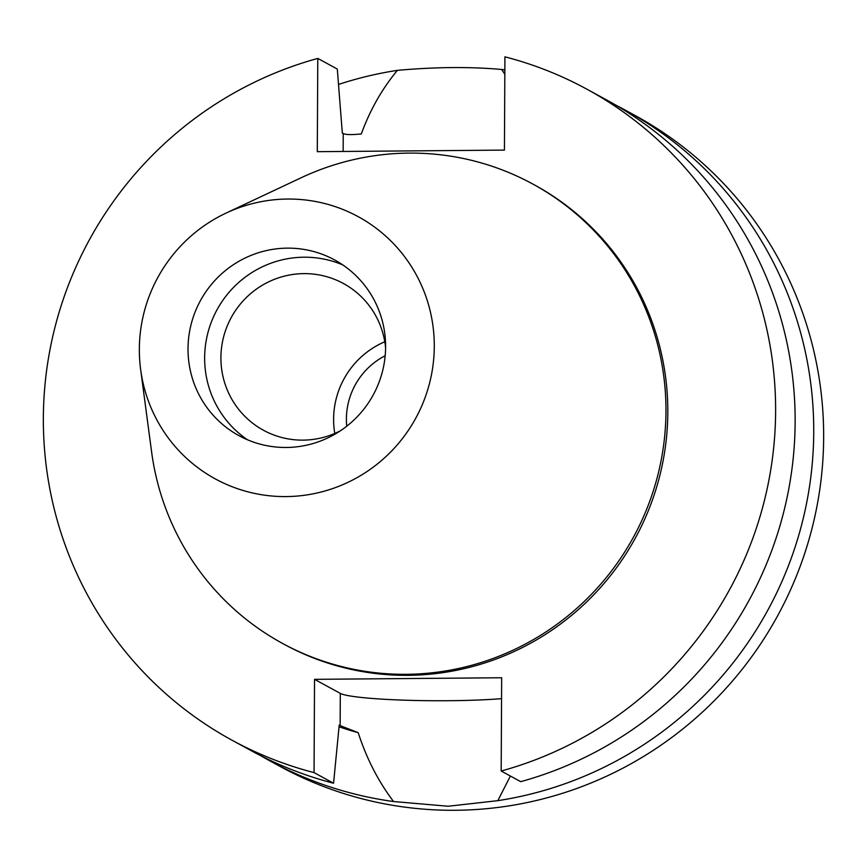 <?xml version="1.0" encoding="UTF-8"?>
<svg xmlns="http://www.w3.org/2000/svg" width="867" height="867" viewBox="0 0 867 867"><rect width="100%" height="100%" fill="white"/><g stroke="black" fill="none" stroke-linecap="round" stroke-linejoin="round"><path stroke-width="1.3" d="M434.28 346.562A149.33 146.924 118.6 0 1 296.243 496.141A149.33 146.924 118.6 0 1 140.649 369.58A149.33 146.924 118.6 0 1 139.338 349.054A149.33 146.924 118.6 0 1 225.984 213.13A149.33 146.924 118.6 0 1 434.28 346.562M225.984 213.13L301.077 177.789A261.574 257.358 118.6 0 1 532.891 184.075A261.574 257.358 118.6 0 1 665.964 411.522A261.574 257.358 118.6 0 1 282.382 643.347A261.574 257.358 118.6 0 1 151.595 451.848L140.649 369.58M188.02 348.642A100.041 98.426 -61.4 0 0 238.913 435.635A100.041 98.426 -61.4 0 0 385.609 346.973A100.041 98.426 -61.4 0 0 334.716 259.981A100.041 98.426 -61.4 0 0 188.02 348.642M247.442 439.764A100.041 98.426 118.6 0 1 204.645 357.713A100.041 98.426 118.6 0 1 342.812 264.923M385.598 347.927A83.557 82.213 -61.4 0 0 343.451 283.52A83.557 82.213 -61.4 0 0 220.912 357.572A83.557 82.213 -61.4 0 0 263.427 430.238A83.557 82.213 -61.4 0 0 340.395 430.801M334.781 433.457A83.557 82.213 118.6 0 1 333.611 419.043A83.557 82.213 118.6 0 1 384.796 341.761M385.186 355.73A70.617 69.479 -61.4 0 0 346.399 418.934A70.617 69.479 -61.4 0 0 346.735 426.228M497.831 800.664L448.196 806.245L393.553 801.542A370.729 364.758 118.6 0 1 270.081 760.977L279.998 766.385A370.729 364.758 -61.4 0 0 823.65 437.824A370.729 364.758 -61.4 0 0 635.034 115.452L625.129 110.044A370.729 364.758 118.6 0 1 813.734 432.416A370.729 364.758 118.6 0 1 497.831 800.664L510.392 776.041M270.081 760.977A370.729 364.758 118.6 0 1 260.859 755.764M393.553 801.542C378.315 781.416 366.535 758.452 358.201 732.68L340.135 725.614L340.308 693.394L314.537 679.338L314.049 772.605A370.729 364.758 118.6 0 1 231.966 740.18A370.729 364.758 118.6 0 1 43.35 417.807A370.729 364.758 118.6 0 1 317.788 58.414L317.3 151.682L504.431 150.099L504.919 56.832A370.729 364.758 118.6 0 1 587.002 89.247A370.729 364.758 118.6 0 1 775.618 411.619A370.729 364.758 118.6 0 1 501.18 771.023L501.668 677.756L314.537 679.338M501.56 698.65A94.741 8.139 0.3 0 1 448.748 700.709A94.741 8.139 0.3 0 1 340.308 693.394M338.52 84.446A370.729 364.758 118.6 0 1 397.379 70.357C381.924 89.063 369.906 110.25 361.333 133.919C351.731 134.927 345.695 134.797 343.234 133.518L342.313 133.019L337.306 69.057L317.788 58.414M339.062 726.774A311.892 306.864 -61.4 0 0 358.201 732.68M504.832 74.259L501.657 69.468C470.12 66.651 435.364 66.954 397.379 70.357M501.657 69.468A370.729 364.758 118.6 0 1 504.854 69.924M615.754 105.102A370.729 364.758 118.6 0 1 625.129 110.044M501.18 771.023L520.699 781.666A370.729 364.758 -61.4 0 0 795.137 422.272A370.729 364.758 -61.4 0 0 606.521 99.889L587.002 89.247M282.382 643.347L284.235 644.354A261.574 257.358 -61.4 0 0 667.807 412.529A261.574 257.358 -61.4 0 0 534.733 185.083L532.891 184.075M231.966 740.18L251.484 750.833A370.729 364.758 -61.4 0 0 333.567 783.248L339.214 725.105L340.135 725.614M314.049 772.605L333.567 783.248M343.148 151.465L343.234 133.518"/></g></svg>
